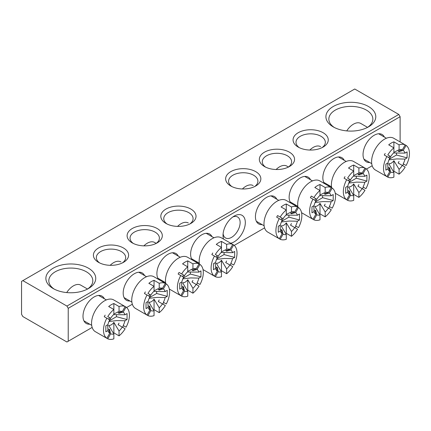 <?xml version="1.0" encoding="UTF-8"?>
<svg xmlns="http://www.w3.org/2000/svg" width="431" height="431" viewBox="0 0 431 431"><rect width="100%" height="100%" fill="white"/><g stroke="black" fill="none" stroke-linecap="round" stroke-linejoin="round"><path stroke-width="0.65" d="M89.713 324.182A15.769 9.105 -60 0 1 83 316.246A15.769 9.105 -60 0 1 94.152 296.937A15.769 9.105 -60 0 1 104.377 298.78M369.744 162.509A15.769 9.105 -60 0 1 363.037 154.573A15.769 9.105 -60 0 1 374.189 135.259A15.769 9.105 -60 0 1 384.414 137.101M223.576 239.113A15.769 9.105 -60 0 1 223.021 235.412A15.769 9.105 -60 0 1 234.168 216.098A15.769 9.105 -60 0 1 245.32 222.536A15.769 9.105 -60 0 1 230.682 243.213M223.107 233.764A12.1 6.988 120 0 0 225.526 237.955A12.1 6.988 120 0 0 234.852 234.712A12.1 6.988 120 0 0 240.132 222.536A12.1 6.988 120 0 0 237.626 216.998A12.1 6.988 120 0 0 232.788 216.998M53.185 288.554L53.185 288.554A24.933 14.395 180 0 1 53.185 268.195A24.933 14.395 180 0 1 88.447 268.195A24.933 14.395 180 0 1 88.447 288.554A24.933 14.395 180 0 1 53.185 288.554M87.348 289.153A22.003 12.704 0 0 0 92.816 280.77A22.003 12.704 0 0 0 86.372 271.789A22.003 12.704 0 0 0 62.398 269.036A22.003 12.704 0 0 0 48.816 280.77A22.003 12.704 0 0 0 54.284 289.153M333.217 126.876L333.217 126.876A24.933 14.395 180 0 1 333.217 106.516A24.933 14.395 180 0 1 368.483 106.516A24.933 14.395 180 0 1 368.483 126.876A24.933 14.395 180 0 1 333.217 126.876M367.379 127.474A22.003 12.704 0 0 0 372.853 119.091A22.003 12.704 0 0 0 366.409 110.11A22.003 12.704 0 0 0 342.429 107.357A22.003 12.704 0 0 0 328.848 119.091A22.003 12.704 0 0 0 334.321 127.474M329.553 185.713A15.769 9.105 -60 0 1 328.061 185.664M324.559 183.638A15.769 9.105 -60 0 1 322.846 177.777A15.769 9.105 -60 0 1 333.998 158.463A15.769 9.105 -60 0 1 344.224 160.305M295.849 205.172A15.769 9.105 -60 0 1 294.357 205.124M290.85 203.098A15.769 9.105 -60 0 1 289.136 197.236A15.769 9.105 -60 0 1 300.288 177.928A15.769 9.105 -60 0 1 310.514 179.765M298.214 147.084L298.214 147.084A17.601 10.161 180 0 1 298.214 132.716A17.601 10.161 180 0 1 323.105 132.716A17.601 10.161 180 0 1 323.105 147.084A17.601 10.161 180 0 1 298.214 147.084M321.973 147.688A14.67 8.469 0 0 0 325.33 142.295A14.67 8.469 0 0 0 321.03 136.309A14.67 8.469 0 0 0 305.046 134.472A14.67 8.469 0 0 0 295.995 142.295A14.67 8.469 0 0 0 299.346 147.688M264.505 166.549L264.505 166.549A17.601 10.161 180 0 1 264.505 152.175A17.601 10.161 180 0 1 289.4 152.175A17.601 10.161 180 0 1 289.4 166.549A17.601 10.161 180 0 1 264.505 166.549M288.269 167.147A14.67 8.469 0 0 0 291.62 161.76A14.67 8.469 0 0 0 287.326 155.769A14.67 8.469 0 0 0 271.341 153.932A14.67 8.469 0 0 0 262.285 161.76A14.67 8.469 0 0 0 265.636 167.147M262.14 224.632A15.769 9.105 -60 0 1 255.432 216.696A15.769 9.105 -60 0 1 266.579 197.387A15.769 9.105 -60 0 1 276.81 199.23M230.8 186.009L230.8 186.009A17.601 10.161 180 0 1 230.8 171.635A17.601 10.161 180 0 1 255.691 171.635A17.601 10.161 180 0 1 255.691 186.009A17.601 10.161 180 0 1 230.8 186.009M254.559 186.607A14.67 8.469 0 0 0 257.91 181.219A14.67 8.469 0 0 0 253.617 175.228A14.67 8.469 0 0 0 237.632 173.397A14.67 8.469 0 0 0 228.575 181.219A14.67 8.469 0 0 0 231.932 186.607M129.903 300.983A15.769 9.105 -60 0 1 123.191 293.042A15.769 9.105 -60 0 1 134.343 273.733A15.769 9.105 -60 0 1 144.568 275.576M163.608 281.518A15.769 9.105 -60 0 1 162.115 281.47M158.608 279.45A15.769 9.105 -60 0 1 156.9 273.583A15.769 9.105 -60 0 1 168.047 254.274A15.769 9.105 -60 0 1 178.278 256.116M98.559 262.355L98.559 262.355A17.601 10.161 180 0 1 98.559 247.987A17.601 10.161 180 0 1 123.449 247.987A17.601 10.161 180 0 1 123.449 262.355A17.601 10.161 180 0 1 98.559 262.355M122.318 262.953A14.67 8.469 0 0 0 125.674 257.566A14.67 8.469 0 0 0 121.375 251.58A14.67 8.469 0 0 0 105.39 249.743A14.67 8.469 0 0 0 96.339 257.566A14.67 8.469 0 0 0 99.69 262.953M132.269 242.895L132.269 242.895A17.601 10.161 180 0 1 132.269 228.522A17.601 10.161 180 0 1 157.159 228.522A17.601 10.161 180 0 1 157.159 242.895A17.601 10.161 180 0 1 132.269 242.895M156.027 243.493A14.67 8.469 0 0 0 159.384 238.106A14.67 8.469 0 0 0 155.085 232.115A14.67 8.469 0 0 0 139.1 230.283A14.67 8.469 0 0 0 130.043 238.106A14.67 8.469 0 0 0 133.4 243.493M197.317 262.059A15.769 9.105 -60 0 1 195.825 262.01M192.318 259.985A15.769 9.105 -60 0 1 190.61 254.123A15.769 9.105 -60 0 1 201.756 234.809A15.769 9.105 -60 0 1 211.982 236.651M165.973 223.436L165.973 223.436A17.601 10.161 180 0 1 165.978 209.062A17.601 10.161 180 0 1 190.868 209.062A17.601 10.161 180 0 1 190.868 223.436A17.601 10.161 180 0 1 165.973 223.436M189.737 224.034A14.67 8.469 0 0 0 193.088 218.641A14.67 8.469 0 0 0 188.794 212.655A14.67 8.469 0 0 0 172.809 210.818A14.67 8.469 0 0 0 163.753 218.641A14.67 8.469 0 0 0 167.109 224.034M400.113 116.699L68.222 308.316L66.924 306.069L22.848 280.619L354.74 89.001L398.82 114.452L400.113 116.699L400.113 141.934M68.222 308.316L68.222 341.25L92.159 327.431M126.622 307.529L132.344 304.227M234.227 245.406L264.586 227.88M366.469 169.06L372.19 165.752M68.222 341.25L66.924 341.998L22.848 316.548L21.55 314.301L21.55 281.368L22.848 280.619M66.924 306.069L398.82 114.452M283.065 218.716A3.141 1.816 -60 0 1 282.143 220.306M281.136 219.724A9.428 5.441 -60 0 1 282.052 218.134L277.591 215.559A18.334 10.586 120 0 0 276.67 217.143L282.154 220.311A12.574 7.257 120 0 0 280.376 225.052L278.27 226.264L278.27 232.255L280.376 231.038A12.574 7.257 120 0 0 282.154 233.731L281.136 229.502A9.428 5.441 -60 0 0 282.052 230.03L283.07 234.259A12.574 7.257 120 0 0 286.286 234.453L286.286 239.302A18.334 10.586 120 0 1 280.182 239.259L283.07 234.259M280.182 217.057A18.334 10.586 120 0 1 286.286 209.962L281.098 206.972A18.334 10.586 -60 0 1 286.286 203.976L286.286 214.81A12.574 7.257 120 0 0 283.07 218.722L277.591 215.559M253.169 185.583A14.67 8.469 120 0 0 242.394 188.972M295.903 206.045A18.334 10.586 120 0 0 295.456 205.759L286.119 200.372A18.334 10.586 120 0 0 271.993 205.28A18.334 10.586 120 0 0 263.987 223.732A18.334 10.586 120 0 0 267.786 232.126L277.117 237.519A18.334 10.586 120 0 0 277.591 237.761L280.182 239.259M279.266 218.641A18.334 10.586 120 0 0 275.915 230.617A18.334 10.586 120 0 0 279.266 238.731L282.154 233.731M286.286 203.976L291.475 206.972L291.475 211.82A12.574 7.257 120 0 1 294.691 212.009L297.579 207.009A18.334 10.586 120 0 0 291.475 206.972M295.456 205.759A18.334 10.586 120 0 0 294.982 205.517L298.494 207.543A18.334 10.586 120 0 1 301.845 215.651A18.334 10.586 120 0 1 298.494 227.627L295.607 225.963A12.574 7.257 120 0 0 297.385 221.222L289.19 221.044L281.362 221.992M294.982 227.719A18.334 10.586 120 0 0 295.903 226.13L295.607 225.963M291.437 223.554A9.428 5.441 -60 0 1 290.521 225.138L297.579 229.217A18.334 10.586 120 0 1 291.475 236.307L291.475 231.458A12.574 7.257 120 0 0 294.691 227.546M291.475 231.458L286.286 222.811A6.287 3.631 -60 0 1 281.098 225.806L286.286 234.453M280.08 225.219L280.376 231.038M285.99 215.096L297.385 215.231L299.491 214.013L299.491 220.004L297.385 221.222M297.385 215.231A12.574 7.257 120 0 0 295.607 212.542L298.494 207.543M286.286 222.811L286.286 233.311L291.475 236.307M285.812 233.688A18.334 10.586 120 0 0 286.286 233.311M286.286 214.476L291.475 211.82M277.117 237.519A18.334 10.586 120 0 1 276.67 237.233L279.266 238.731M281.497 230.994L282.052 230.03M295.607 212.542L291.437 213.776A9.428 5.441 -60 0 0 290.521 213.248L294.691 212.009M291.437 213.776L291.997 212.806M295.903 226.13L298.494 227.627M281.658 221.313L288.878 217.149L288.878 215.053M288.878 217.149L299.491 220.004M216.314 257.145A9.428 5.441 -60 0 1 217.229 255.561L215.36 254.479A18.334 10.586 120 0 1 221.464 247.389L216.276 244.393A18.334 10.586 -60 0 1 221.464 241.403L221.464 252.237A12.574 7.257 120 0 0 218.248 256.149A3.141 1.816 -60 0 1 217.321 257.733A12.574 7.257 120 0 0 215.554 262.474L213.447 263.691L213.447 269.682L215.554 268.465A12.574 7.257 120 0 0 217.326 271.153L216.314 266.924A9.428 5.441 -60 0 0 217.229 267.457L218.248 271.681A12.574 7.257 120 0 0 221.464 271.875L221.464 276.724A18.334 10.586 120 0 1 215.36 276.68L218.248 271.681M188.347 223.005A14.67 8.469 120 0 0 177.572 226.399M231.075 243.467A18.334 10.586 120 0 0 230.633 243.186L221.297 237.793A18.334 10.586 120 0 0 207.166 242.707A18.334 10.586 120 0 0 199.165 261.159A18.334 10.586 120 0 0 199.451 264.133M212.769 252.981A18.334 10.586 120 0 0 211.847 254.57L214.444 256.068A18.334 10.586 120 0 0 211.093 268.044A18.334 10.586 120 0 0 214.444 276.152L217.326 271.153M221.464 241.403L226.652 244.393L226.652 249.242A12.574 7.257 120 0 1 229.868 249.436L232.756 244.436A18.334 10.586 120 0 0 226.652 244.393M230.633 243.186A18.334 10.586 120 0 0 230.159 242.939L233.672 244.964A18.334 10.586 120 0 1 237.023 253.072A18.334 10.586 120 0 1 233.672 265.054L230.784 263.384A12.574 7.257 120 0 0 232.562 258.643L224.368 258.465L216.54 259.419M230.159 265.14A18.334 10.586 120 0 0 231.075 263.556L230.784 263.384M226.614 260.976A9.428 5.441 -60 0 1 225.699 262.565L232.756 266.638A18.334 10.586 120 0 1 226.652 273.728L226.652 268.879A12.574 7.257 120 0 0 229.868 264.973M226.652 268.879L221.464 260.238A6.287 3.631 -60 0 1 216.276 263.233L221.464 271.875M215.258 262.646L215.554 268.465M221.168 252.523L232.562 252.658L234.669 251.44L234.669 257.431L232.562 258.643M232.562 252.658A12.574 7.257 120 0 0 230.784 249.964L233.672 244.964M214.444 256.068L217.326 257.733M218.248 256.149L215.36 254.479M221.464 260.238L221.464 270.738L226.652 273.728M220.99 271.11A18.334 10.586 120 0 0 221.464 270.738M221.464 251.898L226.652 249.242M203.033 269.59L212.294 274.94A18.334 10.586 120 0 1 211.847 274.655L214.444 276.152M212.294 274.94A18.334 10.586 120 0 0 212.769 275.188L215.36 276.68M216.669 268.421L217.229 267.457M230.784 249.964L226.614 251.198A9.428 5.441 -60 0 0 225.699 250.67L229.868 249.436M226.614 251.198L227.175 250.233M231.075 263.556L233.672 265.054M216.836 258.74L224.055 254.57L224.055 252.48M224.055 254.57L234.669 257.431M388.74 157.595A9.428 5.441 -60 0 1 389.656 156.011L387.787 154.928A18.334 10.586 120 0 1 393.891 147.838L388.708 144.843A18.334 10.586 -60 0 1 393.891 141.847L393.891 152.687A12.574 7.257 120 0 0 390.675 156.593A3.141 1.816 -60 0 1 389.753 158.182A12.574 7.257 120 0 0 387.981 162.923L385.874 164.141L385.874 170.126L387.981 168.914A12.574 7.257 120 0 0 389.759 171.603L388.74 167.373A9.428 5.441 -60 0 0 389.656 167.901L390.675 172.131A12.574 7.257 120 0 0 393.891 172.325L393.891 177.173A18.334 10.586 120 0 1 387.787 177.13L390.675 172.131M367.546 127.366L360.779 123.455A14.67 8.469 120 0 0 346.734 130.895M403.508 143.916A18.334 10.586 120 0 0 403.06 143.636L393.724 138.243A18.334 10.586 120 0 0 379.598 143.157A18.334 10.586 120 0 0 371.592 161.609A18.334 10.586 120 0 0 375.39 170.003L384.727 175.39A18.334 10.586 120 0 0 385.195 175.632L387.787 177.13M385.195 153.431A18.334 10.586 120 0 0 384.28 155.02L386.871 156.518A18.334 10.586 120 0 0 383.52 168.494A18.334 10.586 120 0 0 386.871 176.602L389.759 171.603M393.891 141.847L399.079 144.843L399.079 149.692A12.574 7.257 120 0 1 402.295 149.886L405.183 144.886A18.334 10.586 120 0 0 399.079 144.843M403.06 143.636A18.334 10.586 120 0 0 402.592 143.388L406.099 145.414A18.334 10.586 120 0 1 409.45 153.522A18.334 10.586 120 0 1 406.099 165.504L403.211 163.834A12.574 7.257 120 0 0 404.989 159.093L396.795 158.915L388.967 159.869M402.592 165.59A18.334 10.586 120 0 0 403.508 164.006L403.211 163.834M399.041 161.426A9.428 5.441 -60 0 1 398.125 163.015L405.183 167.088A18.334 10.586 120 0 1 399.079 174.178L399.079 169.329A12.574 7.257 120 0 0 402.295 165.423M399.079 169.329L393.891 160.688A6.287 3.631 -60 0 1 388.708 163.683L393.891 172.325M387.684 163.096L387.981 168.914M393.595 152.973L404.989 153.107L407.096 151.89L407.096 157.875L404.989 159.093M404.989 153.107A12.574 7.257 120 0 0 403.211 150.414L406.099 145.414M386.871 156.518L389.759 158.182M390.675 156.593L387.787 154.928M393.891 160.688L393.891 171.188L399.079 174.178M393.417 171.56A18.334 10.586 120 0 0 393.891 171.188M393.891 152.348L399.079 149.692M384.727 175.39A18.334 10.586 120 0 1 384.28 175.105L386.871 176.602M389.101 168.871L389.656 167.901M403.211 150.414L399.041 151.647A9.428 5.441 -60 0 0 398.125 151.119L402.295 149.886M399.041 151.647L399.602 150.683M403.508 164.006L406.099 165.504M389.263 159.19L396.488 155.02L396.488 152.924M396.488 155.02L407.096 157.875M108.709 319.274A9.428 5.441 -60 0 1 109.625 317.685L107.755 316.607A18.334 10.586 120 0 1 113.859 309.517L108.671 306.522A18.334 10.586 -60 0 1 113.859 303.526L113.859 314.366A12.574 7.257 120 0 0 110.638 318.272A3.141 1.816 -60 0 1 109.716 319.856A12.574 7.257 120 0 0 107.949 324.602L105.843 325.82L105.843 331.805L107.949 330.588A12.574 7.257 120 0 0 109.722 333.282L108.709 329.052A9.428 5.441 -60 0 0 109.625 329.58L110.638 333.809A12.574 7.257 120 0 0 113.859 334.003L113.859 338.852A18.334 10.586 120 0 1 107.755 338.809L110.638 333.809M87.515 289.039L80.742 285.133A14.67 8.469 120 0 0 66.703 292.574M123.471 305.595A18.334 10.586 120 0 0 123.024 305.31L113.692 299.922A18.334 10.586 120 0 0 99.561 304.836A18.334 10.586 120 0 0 91.561 323.282A18.334 10.586 120 0 0 95.353 331.676L104.69 337.069A18.334 10.586 120 0 0 105.159 337.311L107.755 338.809M105.159 315.109A18.334 10.586 120 0 0 104.243 316.699L106.834 318.191A18.334 10.586 120 0 0 103.488 330.173A18.334 10.586 120 0 0 106.834 338.281L109.722 333.282M113.859 303.526L119.042 306.522L119.042 311.371A12.574 7.257 120 0 1 122.264 311.565L125.146 306.565A18.334 10.586 120 0 0 119.042 306.522M123.024 305.31A18.334 10.586 120 0 0 122.555 305.067L126.067 307.093A18.334 10.586 120 0 1 129.413 315.201A18.334 10.586 120 0 1 126.067 327.177L123.18 325.513A12.574 7.257 120 0 0 124.952 320.772L116.763 320.594L108.935 321.548M122.555 327.269A18.334 10.586 120 0 0 123.471 325.68L123.18 325.513M119.01 323.105A9.428 5.441 -60 0 1 118.094 324.694L125.146 328.767A18.334 10.586 120 0 1 119.042 335.857L119.042 331.008A12.574 7.257 120 0 0 122.264 327.097M119.042 331.008L113.859 322.361A6.287 3.631 -60 0 1 108.671 325.357L113.859 334.003M107.653 324.769L107.949 330.588M113.558 314.646L124.952 314.781L127.059 313.563L127.059 319.554L124.952 320.772M124.952 314.781A12.574 7.257 120 0 0 123.18 312.092L126.067 307.093M106.834 318.191L109.722 319.861M110.638 318.272L107.755 316.607M113.859 322.361L113.859 332.861L119.042 335.857M113.385 333.238A18.334 10.586 120 0 0 113.859 332.861M113.859 314.027L119.042 311.371M104.69 337.069A18.334 10.586 120 0 1 104.243 336.783L106.834 338.281M109.065 330.545L109.625 329.58M123.18 312.092L119.01 313.326A9.428 5.441 -60 0 0 118.094 312.798L122.264 311.565M119.01 313.326L119.565 312.362M123.471 325.68L126.067 327.177M109.232 320.869L116.451 316.699L116.451 314.603M116.451 316.699L127.059 319.554M316.769 199.257A3.141 1.816 -60 0 1 315.853 200.846M314.845 200.259A9.428 5.441 -60 0 1 315.761 198.675L311.295 196.094A18.334 10.586 120 0 0 310.379 197.684L315.858 200.846A12.574 7.257 120 0 0 314.086 205.587L311.979 206.805L311.979 212.795L314.086 211.578A12.574 7.257 120 0 0 315.858 214.266L314.845 210.037A9.428 5.441 -60 0 0 315.761 210.57L316.774 214.8A12.574 7.257 120 0 0 319.996 214.988L319.996 219.837A18.334 10.586 120 0 1 313.892 219.799L316.774 214.8M313.892 197.592A18.334 10.586 120 0 1 319.996 190.502L314.808 187.507A18.334 10.586 -60 0 1 319.996 184.516L319.996 195.351A12.574 7.257 120 0 0 316.774 199.262L311.295 196.094M288.441 167.023L286.879 166.118A14.67 8.469 120 0 0 276.104 169.512M329.607 186.585A18.334 10.586 120 0 0 329.16 186.3L319.829 180.907A18.334 10.586 120 0 0 305.698 185.82A18.334 10.586 120 0 0 297.697 204.272A18.334 10.586 120 0 0 297.983 207.246M312.971 199.181A18.334 10.586 120 0 0 309.625 211.158A18.334 10.586 120 0 0 312.971 219.266L315.858 214.266M319.996 184.516L325.179 187.507L325.179 192.355A12.574 7.257 120 0 1 328.4 192.549L331.283 187.55A18.334 10.586 120 0 0 325.179 187.507M329.16 186.3A18.334 10.586 120 0 0 328.691 186.052L332.204 188.078A18.334 10.586 120 0 1 335.55 196.191A18.334 10.586 120 0 1 332.204 208.168L329.316 206.497A12.574 7.257 120 0 0 331.089 201.756L322.9 201.579L315.072 202.532M328.691 208.259A18.334 10.586 120 0 0 329.607 206.67L329.316 206.497M325.146 204.089A9.428 5.441 -60 0 1 324.231 205.679L331.283 209.752A18.334 10.586 120 0 1 325.179 216.847L325.179 211.998A12.574 7.257 120 0 0 328.4 208.087M325.179 211.998L319.996 203.351A6.287 3.631 -60 0 1 314.808 206.347L319.996 214.988M313.79 205.759L314.086 211.578M319.694 195.636L331.089 195.771L333.195 194.553L333.195 200.544L331.089 201.756M331.089 195.771A12.574 7.257 120 0 0 329.316 193.077L332.204 188.078M319.996 203.351L319.996 213.851L325.179 216.847M319.522 214.223A18.334 10.586 120 0 0 319.996 213.851M319.996 195.011L325.179 192.355M301.56 212.704L310.826 218.054A18.334 10.586 120 0 1 310.379 217.768L312.971 219.266M310.826 218.054A18.334 10.586 120 0 0 311.295 218.301L313.892 219.799M315.201 211.535L315.761 210.57M329.316 193.077L325.146 194.316A9.428 5.441 -60 0 0 324.231 193.783L328.4 192.549M325.146 194.316L325.701 193.347M329.607 206.67L332.204 208.168M315.368 201.853L322.587 197.684L322.587 195.593M322.587 197.684L333.195 200.544M184.533 275.603A3.141 1.816 -60 0 1 183.617 277.192M182.604 276.61A9.428 5.441 -60 0 1 183.52 275.021L179.059 272.446A18.334 10.586 120 0 0 178.143 274.03L183.622 277.198A12.574 7.257 120 0 0 181.844 281.939L179.738 283.151L179.738 289.142L181.844 287.924A12.574 7.257 120 0 0 183.622 290.618L182.604 286.389A9.428 5.441 -60 0 0 183.52 286.917L184.538 291.146A12.574 7.257 120 0 0 187.754 291.334L187.754 296.183A18.334 10.586 120 0 1 181.65 296.145L184.538 291.146M181.65 273.938A18.334 10.586 120 0 1 187.754 266.848L182.572 263.858A18.334 10.586 -60 0 1 187.754 260.863L187.754 271.697A12.574 7.257 120 0 0 184.538 275.608L179.059 272.446M156.2 243.37L154.643 242.47A14.67 8.469 120 0 0 143.868 245.859M197.371 262.932A18.334 10.586 120 0 0 196.924 262.646L187.587 257.259A18.334 10.586 120 0 0 173.461 262.167A18.334 10.586 120 0 0 165.456 280.619A18.334 10.586 120 0 0 165.746 283.593M180.734 275.528A18.334 10.586 120 0 0 177.383 287.504A18.334 10.586 120 0 0 180.734 295.612L183.622 290.618M187.754 260.863L192.943 263.858L192.943 268.707A12.574 7.257 120 0 1 196.159 268.896L199.047 263.896A18.334 10.586 120 0 0 192.943 263.858M196.924 262.646A18.334 10.586 120 0 0 196.455 262.398L199.962 264.429A18.334 10.586 120 0 1 203.313 272.537A18.334 10.586 120 0 1 199.962 284.514L197.075 282.849A12.574 7.257 120 0 0 198.853 278.108L190.658 277.925L182.83 278.879M196.455 284.605A18.334 10.586 120 0 0 197.371 283.016L197.075 282.849M192.905 280.441A9.428 5.441 -60 0 1 191.989 282.025L199.047 286.103A18.334 10.586 120 0 1 192.943 293.193L192.943 288.344A12.574 7.257 120 0 0 196.159 284.433M192.943 288.344L187.754 279.697A6.287 3.631 -60 0 1 182.572 282.693L187.754 291.334M181.548 282.106L181.844 287.924M187.458 271.983L198.853 272.117L200.959 270.9L200.959 276.891L198.853 278.108M198.853 272.117A12.574 7.257 120 0 0 197.075 269.429L199.962 264.429M187.754 279.697L187.754 290.198L192.943 293.193M187.28 290.575A18.334 10.586 120 0 0 187.754 290.198M187.754 271.363L192.943 268.707M169.324 289.056L178.59 294.4A18.334 10.586 120 0 1 178.143 294.12L180.734 295.612M178.59 294.4A18.334 10.586 120 0 0 179.059 294.648L181.65 296.145M182.965 287.881L183.52 286.917M197.075 269.429L192.905 270.663A9.428 5.441 -60 0 0 191.989 270.135L196.159 268.896M192.905 270.663L193.465 269.693M197.371 283.016L199.962 284.514M183.127 278.2L190.351 274.035L190.351 271.939M190.351 274.035L200.959 276.891M348.55 180.799A9.428 5.441 -60 0 1 349.471 179.215L347.596 178.132A18.334 10.586 120 0 1 353.7 171.042L348.517 168.047A18.334 10.586 -60 0 1 353.7 165.051L353.7 175.891A12.574 7.257 120 0 0 350.484 179.797A3.141 1.816 -60 0 1 349.563 181.381M345.005 176.635A18.334 10.586 120 0 0 344.089 178.224L349.568 181.386A12.574 7.257 120 0 0 347.79 186.127L345.684 187.345L345.684 193.33L347.79 192.118A12.574 7.257 120 0 0 349.568 194.807L348.55 190.577A9.428 5.441 -60 0 0 349.471 191.105L350.484 195.335A12.574 7.257 120 0 0 353.7 195.529L353.7 200.377A18.334 10.586 120 0 1 347.596 200.334L350.484 195.335M320.589 146.659A14.67 8.469 120 0 0 309.814 150.053M363.317 167.12A18.334 10.586 120 0 0 362.87 166.835L353.533 161.447A18.334 10.586 120 0 0 339.407 166.361A18.334 10.586 120 0 0 331.401 184.813A18.334 10.586 120 0 0 331.692 187.787M346.68 179.722A18.334 10.586 120 0 0 343.329 191.698A18.334 10.586 120 0 0 346.68 199.806L349.568 194.807M353.7 165.051L358.888 168.047L358.888 172.896A12.574 7.257 120 0 1 362.105 173.09L364.992 168.09A18.334 10.586 120 0 0 358.888 168.047M362.87 166.835A18.334 10.586 120 0 0 362.401 166.592L365.908 168.618A18.334 10.586 120 0 1 369.259 176.726A18.334 10.586 120 0 1 365.908 188.703L363.021 187.038A12.574 7.257 120 0 0 364.798 182.297L356.604 182.119L348.776 183.073M362.401 188.794A18.334 10.586 120 0 0 363.317 187.21L363.021 187.038M358.851 184.63A9.428 5.441 -60 0 1 357.935 186.219L364.992 190.292A18.334 10.586 120 0 1 358.888 197.382L358.888 192.533A12.574 7.257 120 0 0 362.105 188.627M358.888 192.533L353.7 183.892A6.287 3.631 -60 0 1 348.517 186.887L353.7 195.529M347.494 186.3L347.79 192.118M353.404 176.177L364.798 176.311L366.905 175.094L366.905 181.079L364.798 182.297M364.798 176.311A12.574 7.257 120 0 0 363.021 173.618L365.908 168.618M350.484 179.797L347.596 178.132M353.7 183.892L353.7 194.392L358.888 197.382M353.226 194.764A18.334 10.586 120 0 0 353.7 194.392M353.7 175.552L358.888 172.896M335.27 193.244L344.536 198.594A18.334 10.586 120 0 1 344.089 198.308L346.68 199.806M344.536 198.594A18.334 10.586 120 0 0 345.005 198.836L347.596 200.334M348.911 192.075L349.471 191.105M363.021 173.618L358.851 174.851A9.428 5.441 -60 0 0 357.935 174.323L362.105 173.09M358.851 174.851L359.411 173.887M363.317 187.21L365.908 188.703M349.072 182.394L356.297 178.224L356.297 176.128M356.297 178.224L366.905 181.079M148.9 296.07A9.428 5.441 -60 0 1 149.816 294.481L147.941 293.403A18.334 10.586 120 0 1 154.05 286.313L148.862 283.318A18.334 10.586 -60 0 1 154.05 280.322L154.05 291.162A12.574 7.257 120 0 0 150.828 295.068A3.141 1.816 -60 0 1 149.907 296.652A12.574 7.257 120 0 0 148.135 301.398L146.028 302.616L146.028 308.601L148.135 307.384A12.574 7.257 120 0 0 149.913 310.078L148.9 305.848A9.428 5.441 -60 0 0 149.816 306.376L150.828 310.606A12.574 7.257 120 0 0 154.05 310.799L154.05 315.648A18.334 10.586 120 0 1 147.941 315.605L150.828 310.606M120.933 261.929A14.67 8.469 120 0 0 110.158 265.318M163.661 282.391A18.334 10.586 120 0 0 163.214 282.106L153.883 276.718A18.334 10.586 120 0 0 139.752 281.632A18.334 10.586 120 0 0 131.751 300.078A18.334 10.586 120 0 0 135.544 308.472L144.881 313.865A18.334 10.586 120 0 0 145.349 314.107L147.941 315.605M145.349 291.906A18.334 10.586 120 0 0 144.433 293.495L147.025 294.987A18.334 10.586 120 0 0 143.674 306.969A18.334 10.586 120 0 0 147.025 315.077L149.913 310.078M154.05 280.322L159.233 283.318L159.233 288.167A12.574 7.257 120 0 1 162.449 288.361L165.337 283.361A18.334 10.586 120 0 0 159.233 283.318M163.214 282.106A18.334 10.586 120 0 0 162.746 281.863L166.253 283.889A18.334 10.586 120 0 1 169.604 291.997A18.334 10.586 120 0 1 166.253 303.974L163.371 302.309A12.574 7.257 120 0 0 165.143 297.568L156.954 297.39L149.126 298.344M162.746 304.065A18.334 10.586 120 0 0 163.661 302.476L163.371 302.309M159.201 299.901A9.428 5.441 -60 0 1 158.279 301.49L165.337 305.563A18.334 10.586 120 0 1 159.233 312.653L159.233 307.804A12.574 7.257 120 0 0 162.449 303.898M159.233 307.804L154.05 299.162A6.287 3.631 -60 0 1 148.862 302.153L154.05 310.799M147.844 301.571L148.135 307.384M153.748 291.442L165.143 291.577L167.25 290.365L167.25 296.35L165.143 297.568M165.143 291.577A12.574 7.257 120 0 0 163.371 288.889L166.253 283.889M147.025 294.987L149.913 296.657M150.828 295.068L147.941 293.403M154.05 299.162L154.05 309.657L159.233 312.653M153.576 310.034A18.334 10.586 120 0 0 154.05 309.657M154.05 290.823L159.233 288.167M144.881 313.865A18.334 10.586 120 0 1 144.433 313.579L147.025 315.077M149.255 307.346L149.816 306.376M163.371 288.889L159.201 290.122A9.428 5.441 -60 0 0 158.279 289.594L162.449 288.361M159.201 290.122L159.756 289.158M163.661 302.476L166.253 303.974M149.422 297.665L156.642 293.495L156.642 291.399M156.642 293.495L167.25 296.35M271.024 195.889L278.787 200.372M256.353 221.292L264.117 225.774M206.196 233.311L213.965 237.793M191.531 258.719L199.294 263.201M378.628 133.761L386.392 138.243M363.958 159.168L371.721 163.651M98.591 295.44L106.355 299.922M83.926 320.842L91.69 325.324M304.728 176.424L312.491 180.907M290.063 201.832L297.826 206.314M172.492 252.776L180.255 257.259M157.821 278.178L165.585 282.661M338.437 156.965L346.201 161.447M323.767 182.372L331.536 186.855M138.782 272.236L146.545 276.718M124.117 297.638L131.881 302.12"/></g></svg>
